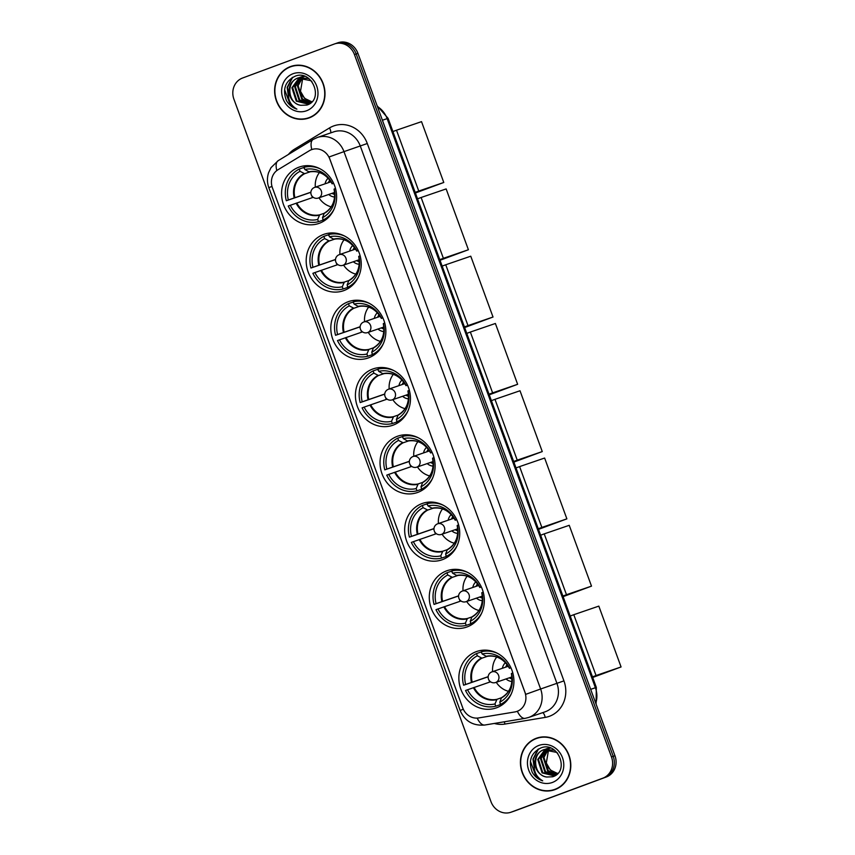 <?xml version="1.0" encoding="UTF-8"?>
<svg xmlns="http://www.w3.org/2000/svg" width="855" height="855" viewBox="0 0 855 855"><rect width="100%" height="100%" fill="white"/><g stroke="black" fill="none" stroke-linecap="round" stroke-linejoin="round"><path stroke-width="1.28" d="M397.319 436.317A29.85 27.253 -108.9 0 0 381.907 473.51A29.85 27.253 -108.9 0 0 417.251 492.587A29.85 27.253 -108.9 0 0 417.828 492.384A29.85 27.253 -108.9 0 0 433.239 455.202A29.85 27.253 -108.9 0 0 397.896 436.114A29.85 27.253 -108.9 0 0 397.319 436.317M323.457 234.494A29.85 27.253 -108.9 0 0 308.046 271.676A29.85 27.253 -108.9 0 0 343.389 290.764A29.85 27.253 -108.9 0 0 343.977 290.55A29.85 27.253 -108.9 0 0 359.378 253.369A29.85 27.253 -108.9 0 0 324.034 234.281A29.85 27.253 -108.9 0 0 323.457 234.494M348.071 301.772A29.85 27.253 -108.9 0 0 332.67 338.954A29.85 27.253 -108.9 0 0 368.013 358.042A29.85 27.253 -108.9 0 0 368.591 357.828A29.85 27.253 -108.9 0 0 384.002 320.646A29.85 27.253 -108.9 0 0 348.658 301.559A29.85 27.253 -108.9 0 0 348.071 301.772M372.695 369.039A29.85 27.253 -108.9 0 0 357.283 406.232A29.85 27.253 -108.9 0 0 392.627 425.32A29.85 27.253 -108.9 0 0 393.215 425.106A29.85 27.253 -108.9 0 0 408.615 387.924A29.85 27.253 -108.9 0 0 373.282 368.836A29.85 27.253 -108.9 0 0 372.695 369.039M421.932 503.595A29.85 27.253 -108.9 0 0 406.531 540.777A29.85 27.253 -108.9 0 0 441.864 559.865A29.85 27.253 -108.9 0 0 442.452 559.662A29.85 27.253 -108.9 0 0 457.863 522.48A29.85 27.253 -108.9 0 0 422.52 503.392A29.85 27.253 -108.9 0 0 421.932 503.595M446.556 570.873A29.85 27.253 -108.9 0 0 431.144 608.055A29.85 27.253 -108.9 0 0 466.488 627.143A29.85 27.253 -108.9 0 0 467.076 626.939A29.85 27.253 -108.9 0 0 482.477 589.758A29.85 27.253 -108.9 0 0 447.133 570.67A29.85 27.253 -108.9 0 0 446.556 570.873M476.128 651.692A29.85 27.253 -108.9 0 0 460.717 688.874A29.85 27.253 -108.9 0 0 496.06 707.961A29.85 27.253 -108.9 0 0 496.648 707.758A29.85 27.253 -108.9 0 0 512.06 670.566A29.85 27.253 -108.9 0 0 476.716 651.478A29.85 27.253 -108.9 0 0 476.128 651.692M298.833 167.217A29.85 27.253 -108.9 0 0 283.433 204.398A29.85 27.253 -108.9 0 0 318.765 223.486A29.85 27.253 -108.9 0 0 319.353 223.273A29.85 27.253 -108.9 0 0 334.765 186.091A29.85 27.253 -108.9 0 0 299.421 167.003A29.85 27.253 -108.9 0 0 298.833 167.217M311.573 149.636A15.208 13.883 -108.9 0 0 309.392 150.694L278.025 169.728A15.208 13.883 -108.9 0 0 272.414 187.779L462.737 707.865A15.208 13.883 -108.9 0 0 478.64 717.944L514.785 711.959A15.208 13.883 -108.9 0 0 516.826 711.446A15.208 13.883 -108.9 0 0 524.906 692.229L329.816 159.094A15.208 13.883 -108.9 0 0 311.861 149.54A15.208 13.883 -108.9 0 0 311.573 149.636M290.411 66.594A27.317 24.934 -108.9 0 0 276.315 100.612A27.317 24.934 -108.9 0 0 308.655 118.086A27.317 24.934 -108.9 0 0 309.189 117.894A27.317 24.934 -108.9 0 0 323.286 83.865A27.317 24.934 -108.9 0 0 290.946 66.401A27.317 24.934 -108.9 0 0 290.411 66.594M291.822 66.124A27.317 24.934 -108.9 0 0 288.68 67.631M306.111 118.503A27.317 24.934 -108.9 0 0 309.521 117.766M536.224 738.303A27.317 24.934 -108.9 0 0 522.127 772.322A27.317 24.934 -108.9 0 0 554.467 789.796A27.317 24.934 -108.9 0 0 555.002 789.603A27.317 24.934 -108.9 0 0 569.099 755.574A27.317 24.934 -108.9 0 0 536.758 738.111A27.317 24.934 -108.9 0 0 536.224 738.303M537.635 737.833A27.317 24.934 -108.9 0 0 534.493 739.34M551.924 790.212A27.317 24.934 -108.9 0 0 555.333 789.475M329.068 156.978L525.718 694.346L540.627 689.002A22.529 20.563 71.1 0 1 529.085 717.302A22.529 20.563 71.1 0 1 528.647 717.463L544.966 711.873A22.529 20.563 -108.9 0 0 545.404 711.713A22.529 20.563 -108.9 0 0 556.947 683.412L360.297 146.045A22.529 20.563 -108.9 0 0 333.707 131.873L317.387 137.463A22.529 20.563 71.1 0 1 343.977 151.634L329.068 156.978M316.949 137.623A22.529 20.563 71.1 0 1 317.387 137.463L313.09 139.483A19.718 7.898 58.7 0 0 311.797 149.561L313.732 149.026M510.905 812.25A16.897 15.422 -108.9 0 0 511.237 812.132L602.828 778.178A16.897 15.422 -108.9 0 0 611.485 756.953L354.451 54.57A16.897 15.422 -108.9 0 0 334.508 43.947A16.897 15.422 -108.9 0 0 334.187 44.065L242.585 78.008A16.897 15.422 -108.9 0 0 233.928 99.244L490.962 801.627A16.897 15.422 -108.9 0 0 510.905 812.25L512.647 811.652A16.897 15.422 -108.9 0 0 512.968 811.534L604.571 777.58A16.897 15.422 -108.9 0 0 613.227 756.354L356.193 53.972A16.897 15.422 -108.9 0 0 336.25 43.349A16.897 15.422 -108.9 0 0 335.93 43.466M477.176 718.093A19.718 7.952 80.6 0 0 484.828 725.019L525.098 718.36A19.718 7.952 80.6 0 1 517.35 711.253L516.826 711.446M357.935 53.373A16.897 15.422 -108.9 0 0 337.992 42.75L336.25 43.349A16.897 15.422 -108.9 0 1 356.193 53.972L613.227 756.354A16.897 15.422 -108.9 0 1 604.571 777.58L512.968 811.534A16.897 15.422 -108.9 0 1 512.647 811.652L514.379 811.053A16.897 15.422 -108.9 0 0 514.71 810.935L606.313 776.992A16.897 15.422 -108.9 0 0 614.969 755.756L357.935 53.373L354.451 54.57M308.57 117.819A27.039 24.677 -108.9 0 0 309.093 117.627A27.039 24.677 -108.9 0 0 323.051 83.95A27.039 24.677 -108.9 0 0 291.042 66.669A27.039 24.677 -108.9 0 0 290.508 66.85A27.039 24.677 -108.9 0 0 276.56 100.527A27.039 24.677 -108.9 0 0 308.57 117.819L310.312 117.221A27.039 24.677 -108.9 0 0 310.835 117.028A27.039 24.677 -108.9 0 0 312.674 116.259M295.232 65.386A27.039 24.677 -108.9 0 0 292.784 66.07L291.042 66.669M311.925 101.863L304.572 98.336L300.49 91.293A14.086 12.857 -108.9 0 0 312.128 101.638M300.49 91.293L302.884 77.356M310.857 102.867L301.815 99.287L297.433 85.906L302.307 77.324M302.617 77.089L303.546 76.437M311.124 102.632L302.499 99.052L298.128 85.671L302.702 77.345M303.001 77.089L303.92 76.405M309.767 103.605L299.047 100.238L294.676 86.857L300.778 77.388M301.099 77.185L302.082 76.672M302.413 76.512L303.429 76.116M310.098 103.434L299.742 99.992L295.36 86.612L301.163 77.356M301.473 77.153L302.446 76.597M302.766 76.426L303.653 76.052M310.151 103.412L308.42 104.171L296.29 101.179L291.908 87.798L299.314 77.613M299.645 77.463L304.679 76.384M308.762 104.054L296.974 100.943L292.602 87.563L299.678 77.538M300.009 77.378L301.013 76.95M300.8 105.304L306.806 105.079C324.376 100.046 312.278 69.202 295.242 76.17C285.207 81.086 282.268 89.209 286.425 100.548C288.926 104.866 292.421 107.73 296.899 109.141C289.76 104.866 287.141 98.336 289.033 89.551A14.086 12.857 -108.9 0 0 300.8 105.304C287.985 103.893 285.474 81.749 298.31 77.869L308.666 78.489M289.033 89.551C289.824 84.014 292.688 80.199 297.626 78.104L310.942 80.691L311.904 81.588M301.078 76.929L304.177 76.213M293.03 73.733A19.718 17.998 -108.9 0 0 282.93 98.496A19.718 17.998 -108.9 0 0 306.582 110.755A19.718 17.998 -108.9 0 0 316.681 85.992A19.718 17.998 -108.9 0 0 293.03 73.733M296.899 109.141L290.454 105.304L284.587 89.615M288.392 96.872L287.504 87.338L292.688 77.271M288.744 98.72L287.162 87.456L292.132 77.591M554.371 789.528A27.039 24.677 -108.9 0 0 554.906 789.336A27.039 24.677 -108.9 0 0 568.864 755.66A27.039 24.677 -108.9 0 0 536.855 738.378A27.039 24.677 -108.9 0 0 536.32 738.56A27.039 24.677 -108.9 0 0 522.373 772.236A27.039 24.677 -108.9 0 0 554.371 789.528L556.113 788.93A27.039 24.677 -108.9 0 0 556.648 788.738A27.039 24.677 -108.9 0 0 558.475 787.968M541.044 737.096A27.039 24.677 -108.9 0 0 538.586 737.78L536.855 738.378M557.727 773.572L550.385 770.045L546.302 763.002A14.086 12.857 -108.9 0 0 557.941 773.348M546.302 763.002L548.696 749.066M556.669 774.577L547.628 770.996L543.246 757.616L548.119 749.033M548.418 748.798L549.359 748.146M556.926 774.341L548.312 770.761L543.94 757.38L548.504 749.055M548.814 748.798L549.733 748.114M555.579 775.314L544.859 771.937L540.478 758.567L546.591 749.098M546.911 748.895L547.895 748.382M548.226 748.221L549.241 747.826M555.91 775.143L545.554 771.702L541.172 758.321L546.965 749.066M547.286 748.862L548.247 748.307M548.579 748.136L549.466 747.762M555.964 775.122L554.232 775.88L542.091 772.888L537.72 759.507L545.127 749.322M545.458 749.172L550.492 748.093M554.574 775.763L542.786 772.653L538.404 759.272L545.49 749.247M545.821 749.087L546.826 748.659M546.612 777.013L552.619 776.789C570.189 771.755 558.08 740.911 541.044 747.879C531.008 752.795 528.08 760.918 532.238 772.257C534.738 776.575 538.223 779.439 542.711 780.85C535.572 776.575 532.943 770.045 534.845 761.26A14.086 12.857 -108.9 0 0 546.612 777.013C533.798 775.603 531.286 753.458 544.122 749.579L554.467 750.198M534.845 761.26C535.636 755.724 538.5 751.908 543.438 749.814L556.755 752.4L557.717 753.298M546.89 748.638L549.989 747.922M538.842 745.442A19.718 17.998 -108.9 0 0 528.743 770.205A19.718 17.998 -108.9 0 0 552.383 782.464A19.718 17.998 -108.9 0 0 562.483 757.701A19.718 17.998 -108.9 0 0 538.842 745.442M542.711 780.85L536.267 777.013L530.399 761.324M534.204 768.581L533.317 759.048L538.5 748.98M534.557 770.43L532.975 759.165L537.945 749.301M322.869 218.709L322.837 220.216L318.488 221.702A28.162 25.703 -108.9 0 1 288.253 206.034L290.294 205.286A25.8 23.545 -108.9 0 0 317.675 219.468L319.706 214.819L324.248 213.258M313.251 197.323L290.294 205.286M310.931 193.583A26.751 24.421 71.1 0 1 310.589 192.396L286.318 200.743A28.162 25.703 -108.9 0 1 299.229 169.076L300.052 171.31A25.8 23.545 -108.9 0 0 288.349 199.995L310.889 192.183M310.344 171.748L304.658 173.693L300.052 171.31M299.229 169.076L303.578 167.591L304.583 168.745M327.209 218.581L323.308 219.917A28.162 25.703 -108.9 0 0 333.952 209.454M323.308 219.917L322.495 217.683A25.8 23.545 -108.9 0 0 334.187 189.008L335.513 188.517M317.675 219.468L318.488 221.702M288.349 199.995L286.318 200.743M334.187 189.008L334.07 189.137A22.348 20.392 -108.9 0 1 324.163 213.44L322.495 217.683M312.481 197.591A26.751 24.421 71.1 0 1 311.562 195.432M308.869 165.688A28.162 25.703 -108.9 0 0 308.399 165.806L304.049 167.291A28.162 25.703 -108.9 0 1 320.016 168.777M333.589 183.227L332.253 183.718A25.8 23.545 -108.9 0 0 304.872 169.525L304.049 167.291M333.642 183.333L332.253 183.718M304.872 169.525L308.922 171.812A22.348 20.392 -108.9 0 1 332.135 183.846L332.371 183.772M331.206 206.846A21.183 19.334 71.1 0 1 318.968 197.815M315.313 187.16A21.183 19.334 71.1 0 1 319.449 172.528M328.17 178.182A10.698 9.768 -108.9 0 0 325.082 183.814M328.737 194.47A10.698 9.768 -108.9 0 0 334.626 197.035M329.87 180.191A8.454 7.716 -108.9 0 0 328.373 182.681M332.029 193.348A8.454 7.716 -108.9 0 0 334.733 194.406M334.733 194.16A8.454 7.716 71.1 0 1 332.456 193.198M328.812 182.532A8.454 7.716 71.1 0 1 330.009 180.384M443.777 182.468L418.758 191.05L396.506 130.217L421.526 121.645L443.777 182.468L415.402 192.995M418.758 191.05L415.177 192.375M392.915 131.552L396.506 130.217M347.483 285.987L347.461 287.494L343.112 288.979A28.162 25.703 -108.9 0 1 312.877 273.311L314.907 272.553A25.8 23.545 -108.9 0 0 342.289 286.746L344.33 282.097L348.872 280.536M337.875 264.601L314.907 272.553M335.545 260.861A26.751 24.421 71.1 0 1 335.213 259.674L310.942 268.021A28.162 25.703 -108.9 0 1 323.853 236.354L324.665 238.588A25.8 23.545 -108.9 0 0 312.973 267.273L335.502 259.46M334.957 239.026L329.271 240.971L324.665 238.588M323.853 236.354L328.202 234.869L329.207 236.023M351.833 285.859L347.932 287.195A28.162 25.703 -108.9 0 0 358.566 276.731M347.932 287.195L347.109 284.961A25.8 23.545 -108.9 0 0 358.811 256.286L360.137 255.795M342.289 286.746L343.112 288.979M312.973 267.273L310.942 268.021M358.811 256.286L358.694 256.415A22.348 20.392 -108.9 0 1 348.776 280.718L347.109 284.961M337.105 264.868A26.751 24.421 71.1 0 1 336.186 262.709M333.493 232.966A28.162 25.703 -108.9 0 0 333.023 233.084L328.673 234.569A28.162 25.703 -108.9 0 1 344.629 236.055M358.213 250.504L356.866 250.996A25.8 23.545 -108.9 0 0 329.485 236.803L328.673 234.569M358.256 250.611L356.866 250.996M329.485 236.803L333.546 239.09A22.348 20.392 -108.9 0 1 356.759 251.124L356.984 251.049M355.83 274.124A21.183 19.334 71.1 0 1 343.582 265.093M339.937 254.437A21.183 19.334 71.1 0 1 344.063 239.806M352.784 245.46A10.698 9.768 -108.9 0 0 349.706 251.092M353.35 261.748A10.698 9.768 -108.9 0 0 359.25 264.302M354.483 247.469A8.454 7.716 -108.9 0 0 352.997 249.959M356.642 260.615A8.454 7.716 -108.9 0 0 359.357 261.683M359.346 261.438A8.454 7.716 71.1 0 1 357.08 260.465M353.425 249.81A8.454 7.716 71.1 0 1 354.633 247.661M468.401 249.746L443.382 258.317L421.12 197.494L446.139 188.923L468.401 249.746L440.015 260.273M443.382 258.317L439.791 259.653M417.529 198.83L421.12 197.494M372.107 353.265L372.075 354.772L367.725 356.257A28.162 25.703 -108.9 0 1 337.49 340.589L339.531 339.83A25.8 23.545 -108.9 0 0 366.913 354.023L368.943 349.374L373.485 347.814M362.499 331.879L339.531 339.83M360.169 328.138A26.751 24.421 71.1 0 1 359.827 326.952L335.555 335.299A28.162 25.703 -108.9 0 1 348.466 303.632L349.289 305.866A25.8 23.545 -108.9 0 0 337.597 334.54L360.126 326.738M359.581 306.293L353.895 308.249L349.289 305.866M348.466 303.632L352.826 302.146L353.82 303.301M376.446 353.136L372.545 354.472A28.162 25.703 -108.9 0 0 383.19 344.009M372.545 354.472L371.733 352.239A25.8 23.545 -108.9 0 0 383.425 323.564L384.75 323.072M366.913 354.023L367.725 356.257M337.597 334.54L335.555 335.299M383.425 323.564L383.307 323.682A22.348 20.392 -108.9 0 1 373.4 347.996L371.733 352.239M361.718 332.135A26.751 24.421 71.1 0 1 360.799 329.987M358.106 300.244A28.162 25.703 -108.9 0 0 357.647 300.362L353.286 301.847A28.162 25.703 -108.9 0 1 369.253 303.333M382.826 317.782L381.49 318.274A25.8 23.545 -108.9 0 0 354.109 304.081L353.286 301.847M382.88 317.889L381.49 318.274M354.109 304.081L358.16 306.368A22.348 20.392 -108.9 0 1 381.373 318.402L381.608 318.327M380.443 341.391A21.183 19.334 71.1 0 1 368.206 332.371M364.551 321.715A21.183 19.334 71.1 0 1 368.687 307.084M377.408 312.738A10.698 9.768 -108.9 0 0 374.319 318.37M377.974 329.025A10.698 9.768 -108.9 0 0 383.863 331.58M379.107 314.747A8.454 7.716 -108.9 0 0 377.611 317.237M381.266 327.893A8.454 7.716 -108.9 0 0 383.97 328.951M383.97 328.715A8.454 7.716 71.1 0 1 381.704 327.743M378.049 317.087A8.454 7.716 71.1 0 1 379.246 314.939M493.025 317.023L467.995 325.595L445.744 264.772L470.763 256.201L493.025 317.023L464.639 327.551M467.995 325.595L464.415 326.931M442.153 266.108L445.744 264.772M396.731 420.542L396.699 422.049L392.349 423.535A28.162 25.703 -108.9 0 1 362.114 407.867L364.145 407.108A25.8 23.545 -108.9 0 0 391.526 421.301L393.567 416.652L398.109 415.092M387.112 399.146L364.145 407.108M384.782 395.416A26.751 24.421 71.1 0 1 384.451 394.23L360.179 402.577A28.162 25.703 -108.9 0 1 373.09 370.91L373.902 373.143A25.8 23.545 -108.9 0 0 362.21 401.818L384.739 394.016M384.194 373.571L378.519 375.527L373.902 373.143M373.09 370.91L377.44 369.424L378.444 370.578M401.07 420.414L397.169 421.75A28.162 25.703 -108.9 0 0 407.803 411.287M397.169 421.75L396.357 419.516A25.8 23.545 -108.9 0 0 408.049 390.842L409.374 390.35M391.526 421.301L392.349 423.535M362.21 401.818L360.179 402.577M408.049 390.842L407.931 390.959A22.348 20.392 -108.9 0 1 398.013 415.274L396.357 419.516M386.342 399.413A26.751 24.421 71.1 0 1 385.423 397.265M382.73 367.522A28.162 25.703 -108.9 0 0 382.26 367.629L377.91 369.125A28.162 25.703 -108.9 0 1 393.877 370.61M407.45 385.06L406.114 385.552A25.8 23.545 -108.9 0 0 378.733 371.359L377.91 369.125M407.504 385.167L406.114 385.552M378.733 371.359L382.784 373.646A22.348 20.392 -108.9 0 1 405.997 385.669L406.232 385.605M405.067 408.669A21.183 19.334 71.1 0 1 392.819 399.648M389.175 388.993A21.183 19.334 71.1 0 1 393.311 374.362M402.021 380.005A10.698 9.768 -108.9 0 0 398.943 385.648M402.598 396.303A10.698 9.768 -108.9 0 0 408.487 398.858M403.72 382.014A8.454 7.716 -108.9 0 0 402.235 384.515M405.89 395.17A8.454 7.716 -108.9 0 0 408.594 396.228M408.594 395.983A8.454 7.716 71.1 0 1 406.317 395.021M402.673 384.365A8.454 7.716 71.1 0 1 403.87 382.217M517.638 384.301L492.619 392.873L470.357 332.05L495.387 323.479L517.638 384.301L489.252 394.818M492.619 392.873L489.028 394.208M466.777 333.386L470.357 332.05M421.344 487.82L421.323 489.327L416.973 490.813A28.162 25.703 -108.9 0 1 386.727 475.145L388.769 474.386A25.8 23.545 -108.9 0 0 416.15 488.579L418.18 483.93L422.723 482.37M411.736 466.424L388.769 474.386M409.406 462.683A26.751 24.421 71.1 0 1 409.075 461.497L384.793 469.855A28.162 25.703 -108.9 0 1 397.714 438.188L398.526 440.421A25.8 23.545 -108.9 0 0 386.834 469.096L409.363 461.283M408.818 440.849L403.132 442.794L398.526 440.421M397.714 438.188L402.064 436.702L403.058 437.846M425.683 487.692L421.793 489.028A28.162 25.703 -108.9 0 0 432.427 478.554M421.793 489.028L420.97 486.794A25.8 23.545 -108.9 0 0 432.662 458.12L433.998 457.628M416.15 488.579L416.973 490.813M386.834 469.096L384.793 469.855M432.662 458.12L432.555 458.237A22.348 20.392 -108.9 0 1 422.637 482.551L420.97 486.794M410.956 466.691A26.751 24.421 71.1 0 1 410.037 464.543M407.354 434.8A28.162 25.703 -108.9 0 0 406.884 434.906L402.534 436.403A28.162 25.703 -108.9 0 1 418.49 437.888M432.064 452.327L430.728 452.829A25.8 23.545 -108.9 0 0 403.346 438.636L402.534 436.403M432.117 452.445L430.728 452.829M403.346 438.636L407.408 440.924A22.348 20.392 -108.9 0 1 430.61 452.947L430.845 452.872M429.68 475.946A21.183 19.334 71.1 0 1 417.443 466.926M413.788 456.271A21.183 19.334 71.1 0 1 417.924 441.629M426.645 447.283A10.698 9.768 -108.9 0 0 423.567 452.915M427.211 463.581A10.698 9.768 -108.9 0 0 433.1 466.135M428.344 449.292A8.454 7.716 -108.9 0 0 426.848 451.793M430.503 462.448A8.454 7.716 -108.9 0 0 433.218 463.506M433.207 463.26A8.454 7.716 71.1 0 1 430.941 462.299M427.286 451.643A8.454 7.716 71.1 0 1 428.494 449.495M542.262 451.579L517.243 460.15L494.981 399.328L520 390.756L542.262 451.579L513.876 462.095M517.243 460.15L513.652 461.486M491.39 400.653L494.981 399.328M445.968 555.098L445.936 556.594L441.586 558.091A28.162 25.703 -108.9 0 1 411.351 542.423L413.393 541.664A25.8 23.545 -108.9 0 0 440.774 555.857L442.805 551.208L447.347 549.647M436.36 533.702L413.393 541.664M434.03 529.961A26.751 24.421 71.1 0 1 433.688 528.775L409.417 537.132A28.162 25.703 -108.9 0 1 422.327 505.465L423.15 507.699A25.8 23.545 -108.9 0 0 411.447 536.374L433.987 528.561M433.442 508.127L427.757 510.072L423.15 507.699M422.327 505.465L426.677 503.969L427.682 505.123M450.307 554.97L446.406 556.306A28.162 25.703 -108.9 0 0 457.051 545.832M446.406 556.306L445.594 554.072A25.8 23.545 -108.9 0 0 457.286 525.398L458.611 524.906M440.774 555.857L441.586 558.091M411.447 536.374L409.417 537.132M457.286 525.398L457.169 525.515A22.348 20.392 -108.9 0 1 447.261 549.818L445.594 554.072M435.58 533.969A26.751 24.421 71.1 0 1 434.661 531.821M431.967 502.077A28.162 25.703 -108.9 0 0 431.497 502.184L427.147 503.68A28.162 25.703 -108.9 0 1 443.114 505.166M456.688 519.605L455.352 520.107A25.8 23.545 -108.9 0 0 427.97 505.914L427.147 503.68M456.741 519.722L455.352 520.107M427.97 505.914L432.021 508.201A22.348 20.392 -108.9 0 1 455.234 520.225L455.469 520.15M454.304 543.224A21.183 19.334 71.1 0 1 442.067 534.204M438.412 523.549A21.183 19.334 71.1 0 1 442.548 508.907M451.269 514.56A10.698 9.768 -108.9 0 0 448.18 520.193M451.835 530.848A10.698 9.768 -108.9 0 0 457.724 533.413M452.968 516.57A8.454 7.716 -108.9 0 0 451.472 519.071M455.127 529.726A8.454 7.716 -108.9 0 0 457.831 530.784M457.831 530.538A8.454 7.716 71.1 0 1 455.555 529.576M451.91 518.921A8.454 7.716 71.1 0 1 453.107 516.773M566.876 518.857L541.856 527.428L519.605 466.606L544.624 458.034L566.876 518.857L538.5 529.373M541.856 527.428L538.276 528.753M516.014 467.931L519.605 466.606M470.581 622.365L470.56 623.872L466.21 625.368A28.162 25.703 -108.9 0 1 435.975 609.69L438.006 608.942A25.8 23.545 -108.9 0 0 465.387 623.135L467.429 618.475L471.971 616.925M460.973 600.98L438.006 608.942M458.643 597.239A26.751 24.421 71.1 0 1 458.312 596.053L434.041 604.41A28.162 25.703 -108.9 0 1 446.951 572.743L447.764 574.977A25.8 23.545 -108.9 0 0 436.071 603.651L458.601 595.839M458.056 575.404L452.37 577.349L447.764 574.977M446.951 572.743L451.301 571.247L452.306 572.401M474.931 622.248L471.03 623.584A28.162 25.703 -108.9 0 0 481.664 613.11M471.03 623.584L470.207 621.35A25.8 23.545 -108.9 0 0 481.91 592.665L483.235 592.173M465.387 623.135L466.21 625.368M436.071 603.651L434.041 604.41M481.91 592.665L481.793 592.793A22.348 20.392 -108.9 0 1 471.875 617.096L470.207 621.35M460.204 601.247A26.751 24.421 71.1 0 1 459.285 599.098M456.591 569.355A28.162 25.703 -108.9 0 0 456.121 569.462L451.771 570.958A28.162 25.703 -108.9 0 1 467.728 572.444M481.312 586.883L479.965 587.385A25.8 23.545 -108.9 0 0 452.584 573.192L451.771 570.958M481.354 586.99L479.965 587.385M452.584 573.192L456.645 575.468A22.348 20.392 -108.9 0 1 479.858 587.503L480.083 587.428M478.928 610.502A21.183 19.334 71.1 0 1 466.68 601.482M463.036 590.826A21.183 19.334 71.1 0 1 467.161 576.185M475.882 581.838A10.698 9.768 -108.9 0 0 472.804 587.471M476.449 598.126A10.698 9.768 -108.9 0 0 482.348 600.691M477.582 583.847A8.454 7.716 -108.9 0 0 476.096 586.348M479.741 597.004A8.454 7.716 -108.9 0 0 482.455 598.062M482.444 597.816A8.454 7.716 71.1 0 1 480.179 596.854M476.524 586.199A8.454 7.716 71.1 0 1 477.731 584.04M591.5 586.135L566.48 594.706L544.218 533.883L569.238 525.312L591.5 586.135L563.114 596.651M566.48 594.706L562.889 596.031M540.638 535.209L544.218 533.883M500.164 703.184L500.132 704.691L495.782 706.187A28.162 25.703 -108.9 0 1 465.548 690.509L467.578 689.761A25.8 23.545 -108.9 0 0 494.96 703.954L497.001 699.294L501.543 697.744M490.546 681.798L467.578 689.761M488.216 678.058A26.751 24.421 71.1 0 1 487.884 676.871L463.613 685.218A28.162 25.703 -108.9 0 1 476.524 653.562L477.347 655.796A25.8 23.545 -108.9 0 0 465.644 684.47L488.173 676.658M487.628 656.223L481.953 658.168L477.347 655.796M476.524 653.562L480.873 652.066L481.878 653.22M504.503 703.056L500.603 704.392A28.162 25.703 -108.9 0 0 511.247 693.929M500.603 704.392L499.79 702.158A25.8 23.545 -108.9 0 0 511.482 673.484L512.808 672.992M494.96 703.954L495.782 706.187M465.644 684.47L463.613 685.218M511.482 673.484L511.365 673.612A22.348 20.392 -108.9 0 1 501.447 697.915L499.79 702.158M489.776 682.066A26.751 24.421 71.1 0 1 488.857 679.917M486.164 650.163A28.162 25.703 -108.9 0 0 485.693 650.281L481.344 651.767A28.162 25.703 -108.9 0 1 497.311 653.263M510.884 667.702L509.548 668.193A25.8 23.545 -108.9 0 0 482.167 654L481.344 651.767M510.937 667.808L509.548 668.193M482.167 654L486.217 656.287A22.348 20.392 -108.9 0 1 509.43 668.321L509.666 668.247M508.501 691.321A21.183 19.334 71.1 0 1 496.253 682.29M492.608 671.635A21.183 19.334 71.1 0 1 496.744 657.003M505.455 662.657A10.698 9.768 -108.9 0 0 502.377 668.289M506.032 678.945A10.698 9.768 -108.9 0 0 511.921 681.51M507.154 664.666A8.454 7.716 -108.9 0 0 505.668 667.167M509.324 677.823A8.454 7.716 -108.9 0 0 512.027 678.881M512.027 678.635A8.454 7.716 71.1 0 1 509.751 677.673M506.107 667.018A8.454 7.716 71.1 0 1 507.304 664.859M621.072 666.953L596.053 675.525L573.791 614.702L598.821 606.12L621.072 666.953L592.697 677.47M596.053 675.525L592.462 676.85M570.21 616.028L573.791 614.702M563.937 680.879L540.627 689.002L343.977 151.634L367.287 143.512L563.937 680.879A28.162 25.703 71.1 0 1 549.509 716.255A28.162 25.703 71.1 0 1 545.18 717.409L504.91 724.067A28.162 25.703 71.1 0 1 494.308 723.448M463.303 709.212L460.15 710.484L268.823 187.662L271.976 186.401M268.823 187.662C267.059 182.724 266.984 177.733 268.588 172.721L271.014 167.644L278.153 160.697A19.718 7.898 58.7 0 0 276.806 170.573M288.413 154.456A28.162 25.703 71.1 0 1 294.526 149.165L329.474 127.951A28.162 25.703 71.1 0 1 367.287 143.512M611.485 756.953L614.969 755.756M602.828 778.178L606.313 776.992M511.237 812.132L514.71 810.935M294.526 149.165A5.632 2.255 -121.3 0 1 295.135 150.384M329.474 127.951A5.632 2.255 -121.3 0 1 330.671 132.92M504.258 721.802A5.632 2.276 -99.4 0 1 504.91 724.067M542.636 712.664A5.632 2.276 -99.4 0 1 545.18 717.409M595.764 703.28A22.529 20.563 -108.9 0 0 595.39 687.709L387.133 118.61A22.529 20.563 -108.9 0 0 377.386 106.522M382.399 120.234L388.074 118.311L596.33 687.42L590.666 689.333M296.813 202.956A22.08 20.157 -108.9 0 0 319.706 214.819M304.658 173.693A22.08 20.157 -108.9 0 0 294.879 197.665M296.129 203.201A22.348 20.392 -108.9 0 0 319.332 215.225M304.102 173.597A22.348 20.392 -108.9 0 0 294.195 197.911M314.555 187.427A5.632 5.141 71.1 0 1 321.309 190.922A5.632 5.141 71.1 0 1 318.317 198.039L334.626 192.45M321.437 270.233A22.08 20.157 -108.9 0 0 344.33 282.097M329.271 240.971A22.08 20.157 -108.9 0 0 319.503 264.943M320.743 270.469A22.348 20.392 -108.9 0 0 343.956 282.503M328.726 240.875A22.348 20.392 -108.9 0 0 318.808 265.189M339.179 254.694A5.632 5.141 71.1 0 1 345.933 258.199A5.632 5.141 71.1 0 1 342.941 265.317L359.25 259.728M346.051 337.511A22.08 20.157 -108.9 0 0 368.943 349.374M353.895 308.249A22.08 20.157 -108.9 0 0 344.116 332.221M345.367 337.746A22.348 20.392 -108.9 0 0 368.58 349.781M353.339 308.153A22.348 20.392 -108.9 0 0 343.432 332.456M363.792 321.972A5.632 5.141 71.1 0 1 370.557 325.477A5.632 5.141 71.1 0 1 367.554 332.595L383.863 327.005M370.675 404.789A22.08 20.157 -108.9 0 0 393.567 416.652M378.519 375.527A22.08 20.157 -108.9 0 0 368.74 399.499M369.991 405.024A22.348 20.392 -108.9 0 0 393.193 417.058M377.963 375.43A22.348 20.392 -108.9 0 0 368.045 399.734M388.416 389.249A5.632 5.141 71.1 0 1 395.17 392.755A5.632 5.141 71.1 0 1 392.178 399.873L408.487 394.283M395.288 472.067A22.08 20.157 -108.9 0 0 418.18 483.93M403.132 442.794A22.08 20.157 -108.9 0 0 393.353 466.777M394.604 472.302A22.348 20.392 -108.9 0 0 417.817 484.336M402.587 442.708A22.348 20.392 -108.9 0 0 392.669 467.012M413.04 456.527A5.632 5.141 71.1 0 1 419.794 460.033A5.632 5.141 71.1 0 1 416.791 467.151L433.1 461.561M419.912 539.334A22.08 20.157 -108.9 0 0 442.805 551.208M427.757 510.072A22.08 20.157 -108.9 0 0 417.977 534.054M419.228 539.58A22.348 20.392 -108.9 0 0 442.441 551.614M427.201 509.986A22.348 20.392 -108.9 0 0 417.293 534.29M437.653 523.805A5.632 5.141 71.1 0 1 444.408 527.311A5.632 5.141 71.1 0 1 441.415 534.418L457.724 528.839M444.536 606.612A22.08 20.157 -108.9 0 0 467.429 618.475M452.37 577.349A22.08 20.157 -108.9 0 0 442.601 601.322M443.841 606.858A22.348 20.392 -108.9 0 0 467.054 618.892M451.825 577.264A22.348 20.392 -108.9 0 0 441.907 601.567M462.277 591.083A5.632 5.141 71.1 0 1 469.032 594.588A5.632 5.141 71.1 0 1 466.039 601.696L482.348 596.117M474.108 687.431A22.08 20.157 -108.9 0 0 497.001 699.294M481.953 658.168A22.08 20.157 -108.9 0 0 472.174 682.14M473.424 687.677A22.348 20.392 -108.9 0 0 496.627 699.7M481.397 658.072A22.348 20.392 -108.9 0 0 471.479 682.386M491.849 671.902A5.632 5.141 71.1 0 1 498.604 675.397A5.632 5.141 71.1 0 1 495.611 682.514L511.921 676.925M484.828 725.019C473.082 726.045 464.853 721.192 460.15 710.484M313.09 139.483L278.153 160.697M525.098 718.36L528.647 717.463M334.508 43.947L336.25 43.349M377.098 105.742L388.074 118.311M596.074 704.125L596.33 687.42M301.366 76.822L300.671 77.057M298.598 77.773L297.903 78.008M547.168 748.531L546.484 748.766M544.411 749.482L543.716 749.717M324.451 213.066C332.734 207.968 335.94 199.995 334.07 189.137M309.425 171.919C318.99 170.391 326.567 174.367 332.135 183.846M330.971 181.794L314.661 187.384A5.632 5.632 0 0 0 311.199 194.651A5.632 5.632 0 0 0 318.317 198.039M349.075 280.344C357.358 275.246 360.554 267.262 358.694 256.415M334.049 239.197C343.614 237.669 351.181 241.644 356.759 251.124M355.595 249.072L339.285 254.662A5.632 5.632 0 0 0 335.823 261.919A5.632 5.632 0 0 0 342.941 265.317M373.699 347.622C381.971 342.524 385.178 334.54 383.307 323.682M358.662 306.475C368.238 304.946 375.805 308.922 381.373 318.402M380.219 316.35L363.909 321.94A5.632 5.632 0 0 0 360.447 329.196A5.632 5.632 0 0 0 367.554 332.595M398.312 414.889C406.595 409.802 409.802 401.818 407.931 390.959M383.286 373.753C392.851 372.224 400.429 376.2 405.997 385.669M404.832 383.628L388.523 389.217A5.632 5.632 0 0 0 385.06 396.474A5.632 5.632 0 0 0 392.178 399.873M422.936 482.167C431.209 477.079 434.415 469.096 432.545 458.237M407.899 441.03C417.475 439.502 425.042 443.478 430.61 452.947M429.456 450.906L413.147 456.485A5.632 5.632 0 0 0 409.684 463.752A5.632 5.632 0 0 0 416.791 467.151M447.55 549.444C455.833 544.346 459.039 536.374 457.169 525.515M432.523 508.308C442.088 506.78 449.666 510.756 455.234 520.225M454.069 518.183L437.76 523.762A5.632 5.632 0 0 0 434.297 531.03A5.632 5.632 0 0 0 441.415 534.418M472.174 616.722C480.457 611.624 483.652 603.651 481.793 592.793M457.147 575.575C466.712 574.058 474.279 578.033 479.858 587.503M478.693 585.451L462.384 591.04A5.632 5.632 0 0 0 458.921 598.308A5.632 5.632 0 0 0 466.039 601.696M501.746 697.541C510.029 692.443 513.235 684.47 511.365 673.612M486.719 656.394C496.285 654.866 503.862 658.842 509.43 668.321M508.265 666.269L491.956 671.859A5.632 5.632 0 0 0 488.494 679.127A5.632 5.632 0 0 0 495.611 682.514"/></g></svg>
